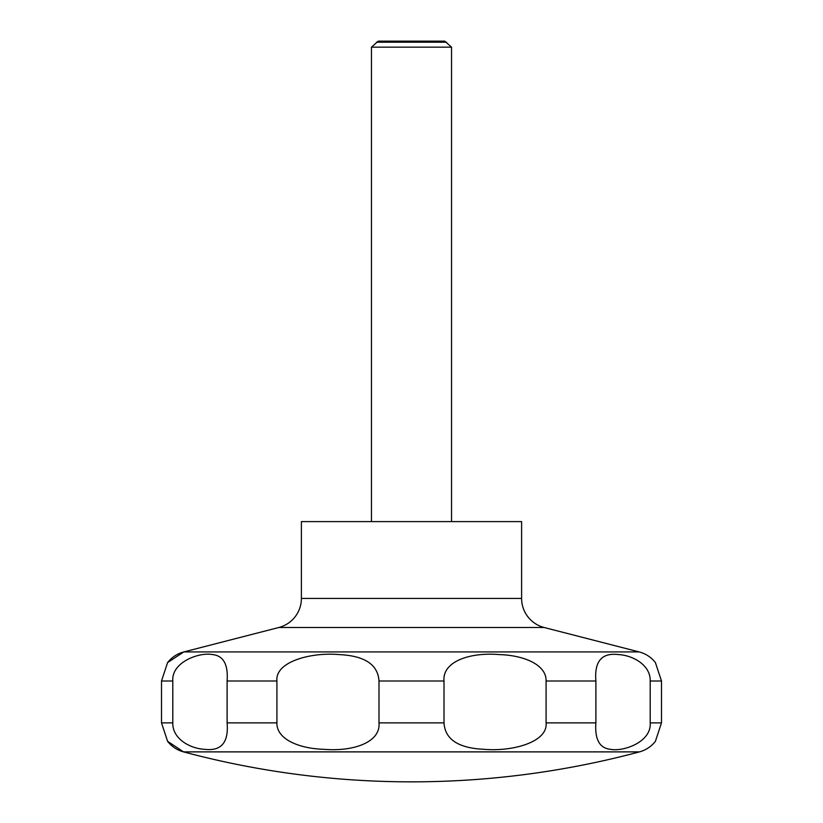 <?xml version="1.0" encoding="UTF-8"?>
<svg xmlns="http://www.w3.org/2000/svg" width="823" height="823" viewBox="0 0 823 823"><rect width="100%" height="100%" fill="white"/><g stroke="black" fill="none" stroke-linecap="round" stroke-linejoin="round"><path stroke-width="1.23" d="M167.594 741.317L183.529 751.883A882.194 882.194 0 0 0 639.471 751.883A30.029 30.029 0 0 0 655.406 741.317L661.497 722.882L661.497 681.012L655.406 662.577A30.029 30.029 0 0 0 639.183 651.929L544.157 627.496L278.843 627.496L183.817 651.929A30.029 30.029 0 0 0 167.594 662.577L161.503 681.012L161.503 722.882L167.594 741.317A30.029 30.029 0 0 0 183.529 751.883L639.471 751.883M278.843 627.496A30.029 30.029 0 0 0 301.393 598.414L301.393 521.607L521.607 521.607L521.607 598.414A30.029 30.029 0 0 0 544.157 627.496M451.539 521.607L451.539 47.158L444.759 41.15L378.241 41.15L371.461 47.158L371.461 521.607M446.58 42.199L376.42 42.199M650.201 681.012L650.201 722.882C651.651 741.883 623.525 751.924 610.481 749.321C599.555 748.189 594.7 739.373 595.893 722.882L595.893 681.012C594.247 661.394 601.736 652.588 618.361 654.573C632.702 655.273 650.654 664.943 650.201 681.012L661.497 681.012M546.081 681.012L546.081 722.882C548.067 742.223 511.957 751.841 483.862 749.3C458.288 748.097 445.006 739.291 444.009 722.882L444.009 681.012C442.218 661.671 469.552 652.053 499.427 654.594C524.601 655.375 546.595 665.025 546.081 681.012L595.893 681.012M378.991 681.012L378.991 722.882C380.782 742.223 353.448 751.841 323.573 749.3C298.399 748.519 276.405 738.869 276.919 722.882L276.919 681.012C274.933 661.671 311.043 652.053 339.138 654.594C364.712 655.797 377.994 664.603 378.991 681.012L444.009 681.012M227.107 681.012L227.107 722.882C228.753 742.5 221.264 751.306 204.639 749.321C190.298 748.621 172.346 738.951 172.799 722.882L172.799 681.012C171.349 662.011 199.475 651.97 212.519 654.573C223.445 655.705 228.3 664.521 227.107 681.012L276.919 681.012M451.539 47.158L371.461 47.158M521.607 598.414L301.393 598.414M661.497 722.882L650.201 722.882M595.893 722.882L546.081 722.882M444.009 722.882L378.991 722.882M276.919 722.882L227.107 722.882M172.799 722.882L161.503 722.882M172.799 681.012L161.503 681.012M639.183 651.929L183.817 651.929L167.594 662.577"/></g></svg>

